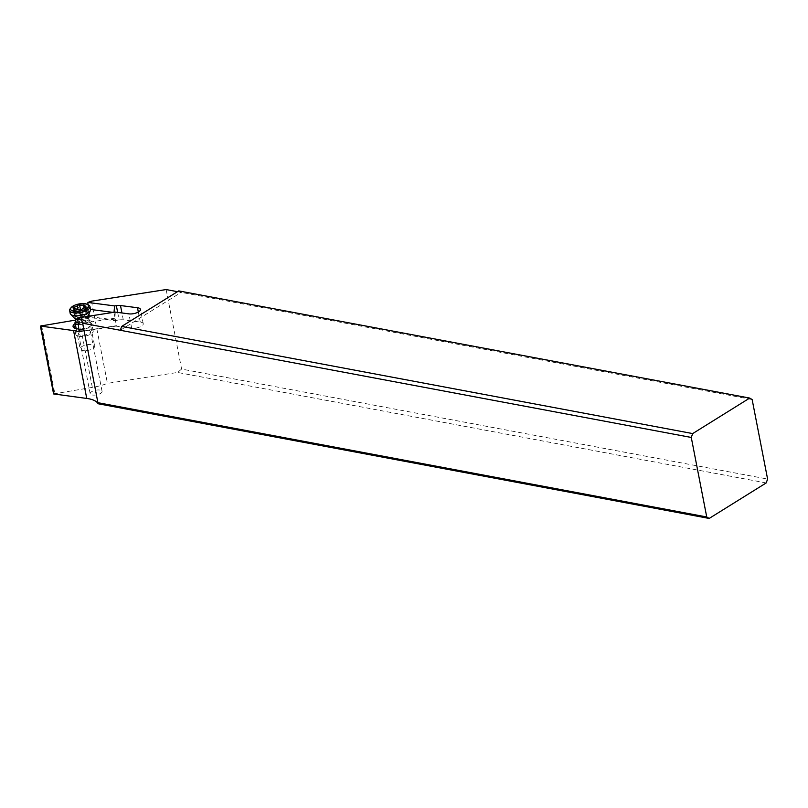 <?xml version="1.0" encoding="UTF-8"?>
<svg xmlns="http://www.w3.org/2000/svg" width="808" height="808" viewBox="0 0 808 808"><rect width="100%" height="100%" fill="white"/><g stroke="black" fill="none" stroke-linecap="round" stroke-linejoin="round"><path stroke-width="0.61" stroke-dasharray="4.04 3.03" d="M53.591 393.93L92.324 387.386A29.563 11.504 -11 0 0 107.434 383.366L177.598 372.448L181.598 369.074L767.6 479.063M766.206 482.931L177.598 372.448M92.193 394.991A6.06 2.363 -11 0 0 98.788 394.254A6.06 2.363 -11 0 0 102.071 391.385A6.06 2.363 -11 0 0 100.061 390.092A6.06 2.363 -11 0 0 93.455 390.84A6.06 2.363 -11 0 0 90.173 393.698A6.06 2.363 -11 0 0 92.193 394.991M115.241 312.09L114.978 318.201L116.433 325.685L115.716 326.119L131.684 328.189A7.393 2.879 -11 0 0 141.461 326.159A7.393 2.879 -11 0 0 143.238 323.725A7.393 2.879 -11 0 0 140.279 322.069L123.281 319.857A7.393 2.879 -11 0 0 119.14 319.978L114.544 320.685L88.85 317.352A29.563 11.504 169 0 1 79.133 319.524L75.831 320.039M75.174 323.483A10.05 3.909 169 0 1 75.487 323.281A10.05 3.909 169 0 1 89.456 320.625A10.05 3.909 169 0 1 92.193 324.564A10.05 3.909 169 0 1 90.375 326.079A10.05 3.909 169 0 1 78.992 328.967M178.74 290.9L181.174 292.375L120.311 330.27M177.477 291.678L752.147 399.546M166.145 289.557L181.598 369.074M114.978 318.201L78.022 323.957M79.477 331.442L116.433 325.685L79.426 331.765M113.201 312.403L114.019 312.282M113.999 312.514L115.453 319.998L114.544 320.685M88.85 317.352L89.324 316.12M87.941 304.687L87.961 309.131L90.516 309.454M88.93 314.1L87.961 309.131M91.456 301.172L107.434 383.366M75.528 325.281A8.868 3.454 169 0 1 76.578 324.513A8.868 3.454 169 0 1 88.89 322.17A8.868 3.454 169 0 1 91.849 324.059A8.868 3.454 169 0 1 91.314 325.644A8.868 3.454 169 0 1 89.708 326.977A8.868 3.454 169 0 1 77.386 329.331A8.868 3.454 169 0 1 75.528 328.715A8.868 3.454 169 0 1 75.013 328.361M78.74 336.279A8.868 3.454 -11 0 0 88.395 335.189A8.868 3.454 -11 0 0 93.203 331.007A8.868 3.454 -11 0 0 90.243 329.119A8.868 3.454 -11 0 0 80.588 330.199A8.868 3.454 -11 0 0 75.79 334.391A8.868 3.454 -11 0 0 78.74 336.279M80.568 335.148A6.06 2.363 169 0 1 78.548 333.856A6.06 2.363 169 0 1 81.83 330.987A6.06 2.363 169 0 1 88.425 330.25A6.06 2.363 169 0 1 90.445 331.543A6.06 2.363 169 0 1 87.163 334.401A6.06 2.363 169 0 1 80.568 335.148M85.052 350.733A7.393 2.879 169 0 1 80.133 348.995A7.393 2.879 169 0 1 89.718 344.43A7.393 2.879 169 0 1 94.637 346.167A7.393 2.879 169 0 1 85.052 350.733M78.123 324.462A7.393 2.879 -11 0 0 79.962 324.533A7.393 2.879 -11 0 0 89.547 319.978A7.393 2.879 -11 0 0 89.193 319.332A7.393 2.879 -11 0 0 84.628 318.241A7.393 2.879 -11 0 0 75.124 322.069M77.669 319.17A7.393 2.879 -11 0 0 78.921 319.19A7.393 2.879 -11 0 0 87.658 316.382M88.425 315.362A7.393 2.879 -11 0 0 83.588 312.888A7.393 2.879 -11 0 0 76.124 314.807A7.393 2.879 -11 0 0 74.356 318.099M70.195 313.383A10.342 4.03 169 0 1 83.618 307A10.342 4.03 169 0 1 90.516 309.434M88.678 305.101A10.342 4.03 -11 0 0 83.062 304.141A10.342 4.03 -11 0 0 70.276 308.676M81.972 309.413L83.295 316.221L87.506 313.716L86.113 313.656L86.315 312.141L85.597 311.191L80.123 311.343L74.174 314.09L75.508 316.433L79.366 316.968L83.446 316.18L80.426 316.898L80.931 316.797L79.608 309.999M74.912 310.272L76.053 316.14L75.508 316.433L76.103 316.766M85.002 305.343L86.315 312.141L85.597 311.191M92.324 387.386L79.133 319.524M41.582 325.361L54.772 393.233M131.684 328.189L128.906 313.868M138.33 312.039L140.279 322.069M123.281 319.857L121.937 312.959M117.665 312.403L119.14 319.978M115.453 319.998L89.415 316.615M77.922 322.554A6.464 2.515 -11 0 0 79.972 322.685A6.464 2.515 -11 0 0 86.496 321.008A6.464 2.515 -11 0 0 88.042 318.13A6.464 2.515 -11 0 0 84.052 317.18A6.464 2.515 -11 0 0 75.74 320.524M75.407 319.009A6.595 2.565 169 0 1 76.75 316.039A6.595 2.565 169 0 1 83.537 314.251A6.595 2.565 169 0 1 87.789 316.605A6.595 2.565 169 0 1 79.366 319.877A6.595 2.565 169 0 1 77.719 319.806M78.012 309.696L78.528 312.363M80.568 310.1L80.891 311.777M75.487 313.928L74.447 308.535M73.397 308.171L74.72 314.979M74.296 310.221L75.508 316.433M75.78 310.1L77.103 316.908M85.012 307.848L86.335 314.645M85.941 307.555L87.112 313.605M84.022 308.06L84.729 311.676M98.162 402.919L82.598 322.857M115.918 326.139L79.224 331.846M143.238 323.725L140.451 309.393M75.528 328.715L74.306 328.038M91.314 325.644L92.193 324.564M93.203 331.007L91.849 324.059M75.79 334.391L74.437 327.442M102.071 391.385L90.445 331.543M90.173 393.698L78.548 333.856M89.547 319.978L94.637 346.167M87.921 316.342L88.042 318.13L89.193 319.332M76.184 328.694L80.133 348.995M74.134 314.423L72.861 307.888M75.296 316.665L73.993 309.979M87.587 313.625L86.325 307.091M85.961 313.383L84.891 307.868M86.486 311.686L85.183 305"/><path stroke-width="1.21" d="M709.172 518.443L766.206 482.931L767.6 479.063L752.147 399.546L749.703 398.071L692.678 433.583L691.274 437.451L706.737 516.969L709.172 518.443L98.101 403.748A29.563 11.504 -11 0 0 86.749 398.445L53.591 393.93L40.4 326.058L73.548 330.573A29.563 11.504 169 0 1 79.123 331.805L77.568 317.948A29.563 11.504 169 0 1 82.598 322.857A29.563 11.504 169 0 1 82.648 323.21L691.274 437.451M75.831 320.039L40.4 326.058M78.992 328.967A10.05 3.909 169 0 1 76.417 328.735A10.05 3.909 169 0 1 74.306 328.038A10.05 3.909 169 0 1 75.174 323.483M98.101 403.748L82.648 323.21M98.101 402.727L706.737 516.969M692.678 433.583L121.705 326.412L120.311 330.27M749.703 398.071L178.74 290.9L121.705 326.412M114.019 312.282L114.615 305.919L87.91 302.445A29.563 11.504 169 0 0 91.456 301.172L166.145 289.557L177.477 291.678M114.615 305.919L116.352 305.646A7.393 2.879 169 0 1 120.493 305.535L137.501 307.747A7.393 2.879 169 0 1 140.451 309.393A7.393 2.879 169 0 1 138.673 311.827A7.393 2.879 169 0 1 128.906 313.868L115.241 312.09L77.568 317.948M87.91 302.445L87.941 304.687M89.324 316.12L88.93 314.1M90.516 309.454L113.201 312.403M75.013 328.361A8.868 3.454 169 0 1 74.437 327.442A8.868 3.454 169 0 1 75.528 325.281M87.658 316.382A7.393 2.879 -11 0 0 88.345 315.534A7.393 2.879 -11 0 0 88.425 315.362L90.395 310.464A10.342 4.03 169 0 1 77.093 315.817A10.342 4.03 169 0 1 70.69 314.292A10.342 4.03 169 0 1 70.195 313.383L69.639 310.535A10.342 4.03 -11 0 0 76.538 312.969A10.342 4.03 -11 0 0 89.961 306.586A10.342 4.03 -11 0 0 88.678 305.101L87.456 304.424A9.161 3.565 -11 0 0 82.487 303.586A9.161 3.565 -11 0 0 71.154 307.596A9.161 3.565 -11 0 0 76.699 311.393A9.161 3.565 -11 0 0 86.537 308.666A9.161 3.565 -11 0 0 87.456 304.424M89.961 306.586L90.516 309.434A10.342 4.03 169 0 1 90.395 310.464M78.861 304.848L79.578 304.98A2.98 1.161 -11 0 0 81.234 305.272A2.98 1.161 -11 0 0 83.406 304.869L85.002 305.343A2.98 1.161 -11 0 0 84.557 306.131A2.98 1.161 -11 0 0 85.789 306.798L86.325 307.091L85.012 307.848A2.98 1.161 -11 0 0 81.972 309.413L79.608 309.999A2.98 1.161 -11 0 0 77.952 309.696A2.98 1.161 -11 0 0 75.78 310.1L74.184 309.636A2.98 1.161 -11 0 0 74.629 308.848A2.98 1.161 -11 0 0 73.397 308.171L72.861 307.888L74.164 307.131A2.98 1.161 -11 0 0 77.204 305.555L78.861 304.848M71.154 307.596L70.276 308.676A10.342 4.03 -11 0 0 69.639 310.535M70.69 314.292L74.356 318.099A7.393 2.879 -11 0 0 74.487 318.221A7.393 2.879 -11 0 0 77.669 319.17M77.922 322.554A6.464 2.515 -11 0 1 75.74 320.524L75.124 322.069A7.393 2.879 -11 0 0 75.043 322.796A7.393 2.879 -11 0 0 78.123 324.462M73.548 330.573L86.749 398.445M54.065 394.193L40.875 326.331M137.501 307.747L138.33 312.039M121.937 312.959L120.493 305.535M116.352 305.646L117.665 312.403M77.719 319.806A6.595 2.565 169 0 1 75.407 319.009L74.487 318.221M77.204 305.555L78.012 309.696M79.578 304.98L80.568 310.1M74.447 308.535L74.164 307.131M74.184 309.636L74.296 310.221M85.789 306.808L85.941 307.555M83.406 304.869L84.022 308.06M87.921 316.342L88.345 315.534M75.74 320.524L75.407 319.009M75.043 322.796L76.184 328.694M74.912 310.272L74.629 308.848M84.891 307.868L84.557 306.131"/></g></svg>
